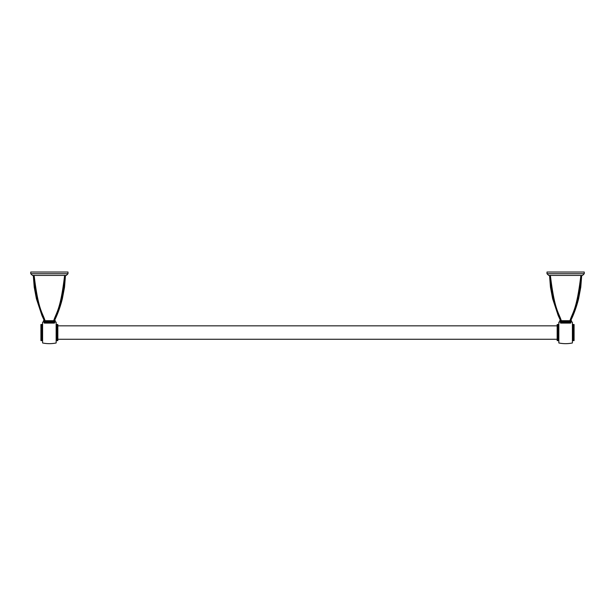 <?xml version="1.0" encoding="UTF-8"?>
<svg xmlns="http://www.w3.org/2000/svg" width="615" height="615" viewBox="0 0 615 615"><rect width="100%" height="100%" fill="white"/><g stroke="black" fill="none" stroke-linecap="round" stroke-linejoin="round"><path stroke-width="0.92" d="M546.996 273.721L548.695 275.42L582.551 275.42L584.25 273.721L584.25 272.022L546.996 272.022L546.996 273.721L584.25 273.721M583.412 273.944L583.796 273.783M30.75 273.721L32.449 275.42L66.305 275.42L68.004 273.721L68.004 272.022L30.75 272.022L30.75 273.721L68.004 273.721M67.166 273.944L67.55 273.783M569.928 320.699L570.697 320.699C573.395 312.013 577.331 310.06 581.713 275.42L580.875 275.42L581.713 275.42L580.775 287.213L578.607 298.736C576.586 306.754 573.956 314.081 570.697 320.699L569.928 320.699C572.719 312.013 576.693 310.06 580.875 275.42M561.318 320.699L560.549 320.699L561.318 320.699C558.528 312.013 554.553 310.06 550.371 275.42M560.549 320.699C557.843 312.013 553.915 310.06 549.533 275.42L550.463 287.213L552.639 298.736L558.159 315.441L560.549 320.699M559.781 318.893L558.674 316.087M556.729 310.629L555.814 307.777M554.891 304.694L552.116 293.324M574.087 340.602L574.087 324.512L573.234 324.512L573.234 340.602L574.087 340.602M572.396 341.44A0.838 0.838 0 0 1 573.234 340.602M572.396 323.667A0.838 0.838 0 0 0 573.234 324.512M572.396 342.978L572.396 322.129A33.879 33.879 0 0 0 570.881 321.86L570.689 323.098L560.557 323.098L560.365 321.86A33.879 33.879 0 0 0 558.843 322.129L558.843 342.978A33.879 33.879 0 0 0 572.396 342.978M564.339 322.698L563.179 322.767M561.826 322.913L560.557 323.098M560.365 321.86L560.557 322.398L560.365 321.86L560.557 322.398L560.365 321.86L560.557 322.398L560.365 321.86L560.557 322.398L570.689 322.398L571.535 320.699L559.704 320.699L559.704 321.537L571.535 321.537M559.704 321.537L560.557 322.398M558.005 324.512L558.005 340.602L557.159 340.602L557.159 324.512L558.005 324.512A0.838 0.838 -0 0 0 558.843 323.667M558.005 340.602A0.838 0.838 180 0 1 558.843 341.44M53.682 320.699L54.451 320.699C57.157 312.013 61.085 310.06 65.467 275.42L64.629 275.42L65.467 275.42L64.537 287.213L62.361 298.736C60.347 306.754 57.71 314.081 54.451 320.699L53.682 320.699C56.472 312.013 60.447 310.06 64.629 275.42M45.072 320.699L44.303 320.699L45.072 320.699C42.281 312.013 38.307 310.06 34.125 275.42M44.303 320.699C41.605 312.013 37.669 310.06 33.287 275.42L34.225 287.213L36.393 298.736L41.92 315.441L44.303 320.699M43.534 318.893L42.427 316.087M40.482 310.629L39.568 307.777M38.653 304.694L35.87 293.324M42.604 341.44A0.838 0.838 0 0 0 41.766 340.602L40.913 340.602L40.913 324.512L41.766 324.512A0.838 0.838 0 0 0 42.604 323.667M42.604 342.978L42.604 322.129A33.879 33.879 0 0 1 44.119 321.86L44.311 322.398L44.119 321.86L44.311 322.398L54.443 322.398L54.635 321.86A33.879 33.879 0 0 1 56.157 322.129L56.157 342.978A33.879 33.879 0 0 1 42.604 342.978M44.311 323.098L54.443 323.098L55.296 320.699L43.465 320.699L44.311 323.098L45.572 322.913M48.078 322.698L46.855 322.775M43.465 321.537L55.296 321.537M56.157 341.44A0.838 0.838 180 0 1 56.995 340.602L57.841 340.602L57.841 324.512L56.995 324.512A0.838 0.838 0 0 1 56.157 323.667M557.159 339.272L57.841 339.272M557.159 325.835L57.841 325.835M41.766 340.602L41.766 324.512M56.995 340.602L56.995 324.512"/></g></svg>
